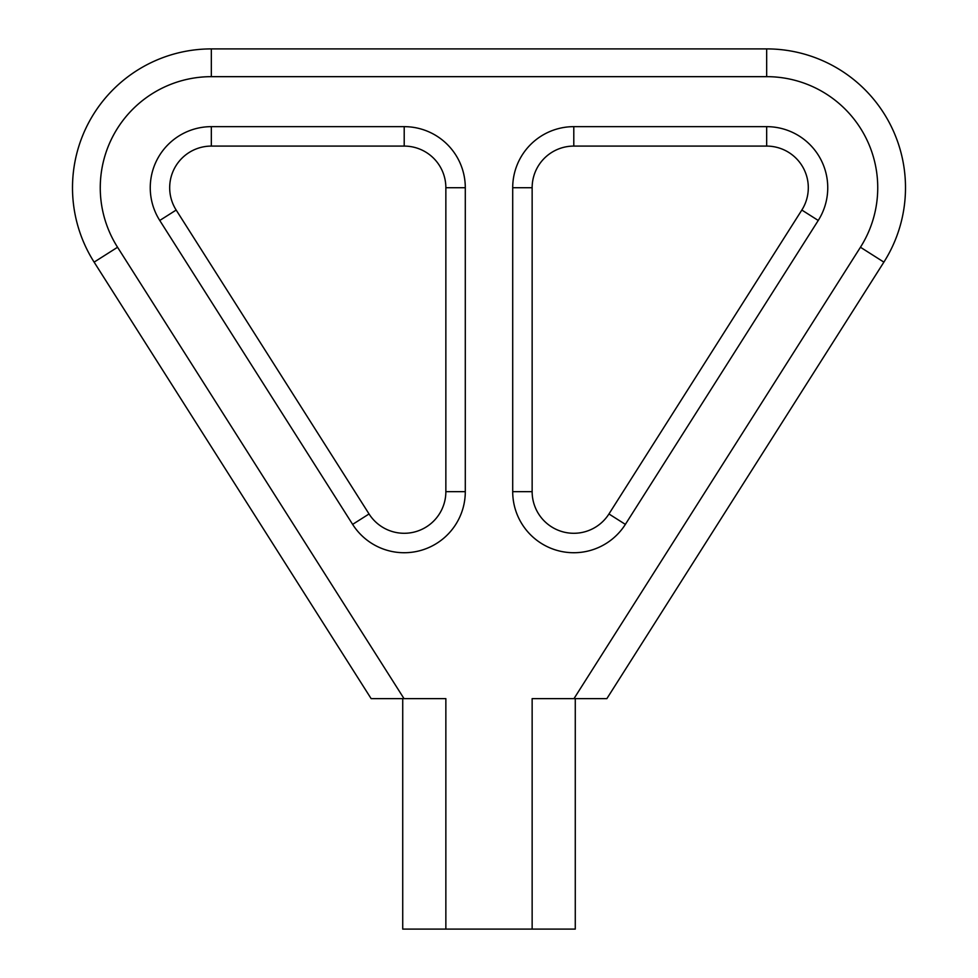 <?xml version="1.0" encoding="UTF-8"?>
<svg xmlns="http://www.w3.org/2000/svg" width="978" height="978" viewBox="0 0 978 978"><rect width="100%" height="100%" fill="white"/><g stroke="black" fill="none" stroke-linecap="round" stroke-linejoin="round"><path stroke-width="1.47" d="M169.683 187.727A41.651 41.651 0 0 0 176.174 210.05L369.048 513.963A41.651 41.651 0 0 0 445.858 491.653L445.858 187.727A41.651 41.651 0 0 0 404.207 146.089L211.334 146.089A41.651 41.651 0 0 0 169.683 187.727A41.651 41.651 0 0 1 211.334 146.089L211.334 126.651L404.207 126.651A61.088 61.088 0 0 1 465.296 187.727L465.296 491.653A61.088 61.088 0 0 1 352.63 524.379L159.756 220.466A61.088 61.088 0 0 1 211.334 126.651M575.272 698.634L575.272 929.1L532.142 929.1L532.142 698.634L573.976 698.634L860.444 247.251A111.064 111.064 0 0 0 766.666 76.663L211.334 76.663A111.064 111.064 0 0 0 117.556 247.251L404.024 698.634L371.139 698.634L94.12 262.128A138.827 138.827 0 0 1 211.334 48.9L766.666 48.9L211.334 48.9A138.827 138.827 0 0 0 72.506 187.727M404.024 698.634L445.858 698.634L445.858 929.1L402.728 929.1L402.728 698.634M532.142 929.1L445.858 929.1M766.666 76.663L766.666 48.9A138.827 138.827 0 0 1 883.88 262.128L606.861 698.634L573.976 698.634M512.704 187.727L532.142 187.727A41.651 41.651 0 0 1 573.793 146.089A41.651 41.651 0 0 0 532.142 187.727L532.142 491.653A41.651 41.651 0 0 0 608.952 513.963L801.826 210.05A41.651 41.651 0 0 0 766.666 146.089L573.793 146.089L766.666 146.089L766.666 126.651A61.088 61.088 0 0 1 818.244 220.466L625.37 524.379A61.088 61.088 0 0 1 512.704 491.653L512.704 187.727A61.088 61.088 0 0 1 573.793 126.651L766.666 126.651M404.207 126.651L404.207 146.089A41.651 41.651 0 0 1 445.858 187.727A41.651 41.651 0 0 0 404.207 146.089A41.651 41.651 0 0 1 445.858 187.727L465.296 187.727M465.296 491.653L445.858 491.653A41.651 41.651 0 0 1 369.048 513.963A41.651 41.651 0 0 0 445.858 491.653A41.651 41.651 0 0 1 369.048 513.963L352.63 524.379M159.756 220.466L176.174 210.05M818.244 220.466L801.826 210.05A41.651 41.651 0 0 0 766.666 146.089M117.556 247.251L94.12 262.128M100.269 187.727A111.064 111.064 0 0 1 211.334 76.663L211.334 48.9M766.666 48.9A138.827 138.827 0 0 1 883.88 262.128L860.444 247.251M512.704 491.653L532.142 491.653A41.651 41.651 0 0 0 608.952 513.963L625.37 524.379M573.793 146.089L573.793 126.651"/></g></svg>
